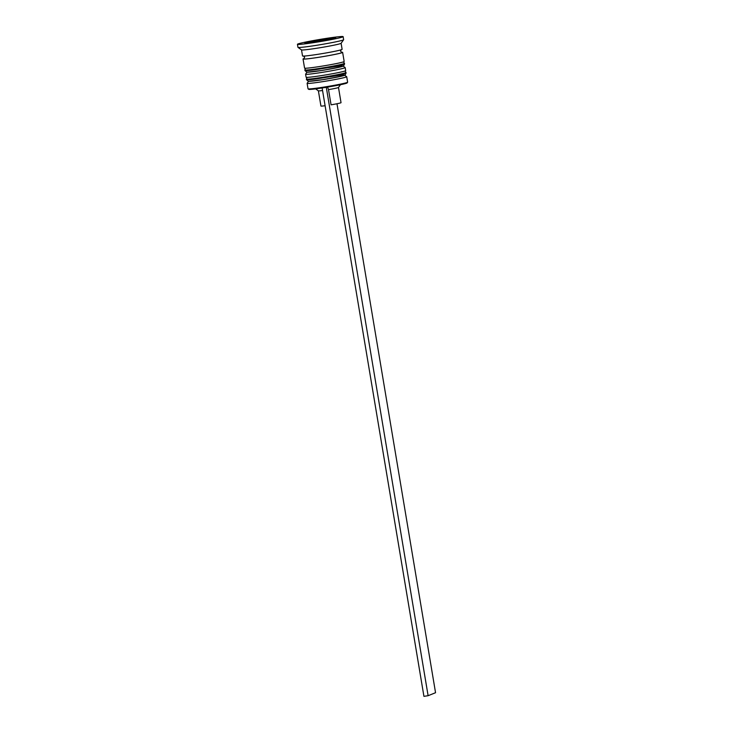 <?xml version="1.0" encoding="UTF-8"?>
<svg xmlns="http://www.w3.org/2000/svg" width="733" height="733" viewBox="0 0 733 733"><rect width="100%" height="100%" fill="white"/><g stroke="black" fill="none" stroke-linecap="round" stroke-linejoin="round"><path stroke-width="1.1" d="M347.607 82.233L347.103 82.939A19.452 0.916 170.5 0 1 324.023 87.667A19.452 0.916 170.5 0 1 308.767 89.353L308.062 88.849A20.075 0.944 -9.5 0 0 308.062 88.849A20.075 0.944 -9.5 0 0 323.794 87.108A20.075 0.944 -9.5 0 0 347.607 82.233A20.075 0.944 -9.5 0 0 347.625 82.188L346.709 76.708A20.075 0.944 170.5 0 1 322.877 81.629A20.075 0.944 170.5 0 1 307.109 83.333A20.075 0.944 170.5 0 1 307.127 83.287L308.529 81.326M308.639 81.198A18.215 0.861 -9.5 0 0 322.941 79.659A18.215 0.861 -9.5 0 0 344.574 75.187M307.109 72.072A18.215 0.861 -9.5 0 0 321.421 70.533A18.215 0.861 -9.5 0 0 343.044 66.062M343.191 66.144L345.151 67.537A20.075 0.944 170.5 0 1 345.179 67.583A20.075 0.944 170.5 0 1 321.347 72.503A20.075 0.944 170.5 0 1 305.588 74.207A20.075 0.944 170.5 0 1 305.597 74.161L306.999 72.2M341.111 43.265L342.119 49.331A20.075 0.944 -9.5 0 1 318.296 54.251A20.075 0.944 -9.5 0 1 302.527 55.955L301.52 49.89A20.075 0.944 -9.5 0 0 317.279 48.167A20.075 0.944 -9.5 0 0 341.092 43.293L343.621 39.747A23.163 1.09 -9.5 0 0 343.64 39.692L343.136 36.65A23.163 1.09 -9.5 0 0 324.939 38.611A23.163 1.09 -9.5 0 0 297.451 44.292A23.163 1.09 -9.5 0 0 315.639 42.331A23.163 1.09 -9.5 0 0 343.136 36.65M297.451 44.292L297.955 47.333A23.163 1.09 -9.5 0 0 297.992 47.379A23.163 1.09 -9.5 0 0 316.152 45.373A23.163 1.09 -9.5 0 0 343.621 39.747M305.588 74.207L306.092 77.249A20.075 0.944 -9.5 0 0 321.86 75.545A20.075 0.944 -9.5 0 0 345.683 70.625L345.179 67.583M304.186 58.475A20.075 0.944 -9.5 0 0 303.041 58.997L304.571 68.123A20.075 0.944 -9.5 0 0 320.33 66.419A20.075 0.944 -9.5 0 0 344.162 61.499L342.632 52.373A20.075 0.944 -9.5 0 0 341.376 52.254M303.041 58.997A20.075 0.944 -9.5 0 0 318.809 57.293A20.075 0.944 -9.5 0 0 342.632 52.373M325.104 105.735A10.189 0.476 -9.5 0 1 320.935 106.038L318.388 90.837A10.189 0.476 -9.5 0 0 318.397 90.846A10.189 0.476 -9.5 0 0 322.557 90.525M315.337 40.572L304.8 42.899L309.757 42.807L335.787 38.043L330.83 38.143L315.392 40.929M344.712 75.27L346.672 76.672A20.075 0.944 170.5 0 1 346.709 76.708M330.986 39.106L330.83 38.143M317.536 40.526L311.681 41.827L314.439 41.772L328.897 39.124L317.536 40.526L317.664 41.259M326.231 39.71L326.148 39.179M327.385 86.833L328.521 89.618A10.189 0.476 -9.5 0 0 338.481 87.493A10.189 0.476 -9.5 0 0 338.49 87.465L341.028 102.675A10.189 0.476 -9.5 0 1 331.069 104.828L328.521 89.618M322.126 87.96L423.931 696.35L428.109 695.699L326.295 87.3M336.988 103.747L435.549 692.722L428.109 695.699M330.262 76.736A18.215 0.861 170.5 0 1 344.198 75.435A18.215 0.861 170.5 0 1 322.941 79.659L308.382 81.317L306.504 79.686A20.075 0.944 -9.5 0 0 322.263 77.982A20.075 0.944 -9.5 0 0 346.095 73.053L345.994 72.448A20.075 0.944 170.5 0 1 322.163 77.377A20.075 0.944 170.5 0 1 306.403 79.072L306.962 77.377M328.732 67.61A18.215 0.861 170.5 0 1 342.668 66.309A18.215 0.861 170.5 0 1 321.421 70.533L306.852 72.191L304.974 70.56A20.075 0.944 -9.5 0 0 320.742 68.856A20.075 0.944 -9.5 0 0 344.565 63.927L344.464 63.322A20.075 0.944 170.5 0 1 320.642 68.242A20.075 0.944 170.5 0 1 304.873 69.947L305.441 68.251M330.4 39.234L322.108 39.747L318.489 41.195L322.089 39.756L312.808 41.488L310.224 42.725M341.486 52.29A19.764 0.935 170.5 0 1 318.864 57.266A19.764 0.935 170.5 0 1 304.094 58.548M306.504 79.686L306.403 79.072M344.904 71.028L345.994 72.448M322.923 79.659L340.588 76.415L345.115 75.068L346.095 73.053M304.974 70.56L304.873 69.947M343.374 61.902L344.464 63.322M321.402 70.533L339.067 67.28L343.585 65.943L344.565 63.927M303.544 55.992L304.616 57.165L303.984 58.631M341.624 52.327L340.552 51.154L341.184 49.697M301.538 49.908L297.992 47.379M308.025 88.812L307.109 83.333M318.397 90.846L315.621 88.876M338.481 87.493L340.46 84.716"/></g></svg>
